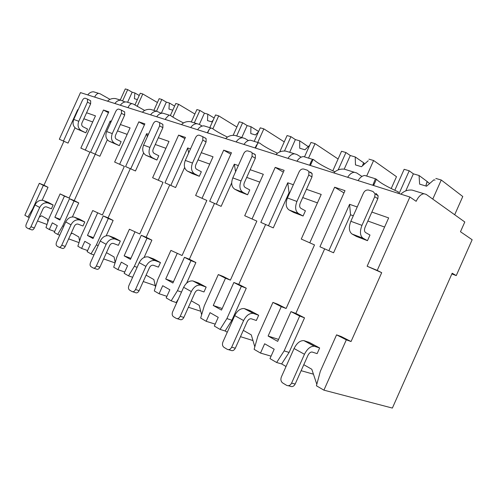 <?xml version="1.0" encoding="UTF-8"?>
<svg xmlns="http://www.w3.org/2000/svg" width="497" height="497" viewBox="0 0 497 497"><rect width="100%" height="100%" fill="white"/><g stroke="black" fill="none" stroke-linecap="round" stroke-linejoin="round"><path stroke-width="0.75" d="M381.696 272.673L377.229 270.399L409.895 197.017L416.151 201.316C418.381 196.669 420.984 194.147 423.96 193.749L426.159 194.377L464.801 221.985L460.471 231.732L472.15 239.747L456.252 275.599L452.177 273.213L392.369 408.074L323.914 390.157L346.322 339.83L351.05 341.532L381.696 272.673L367.134 266.23L377.229 270.399M74.997 127.779L68.046 143.111L59.323 139.241L80.483 92.61L409.895 197.017M68.046 143.111L59.323 139.241M89.951 152.163L80.849 148.118L89.951 152.163L69.17 198.048L60.1 193.898L64.448 196.116L54.869 217.276L60.174 219.295M107.333 139.763L99.866 156.257L90.591 152.138L108.843 111.831L103.451 110.03L108.445 112.707M99.866 156.257L90.591 152.138M124.356 166.377L114.645 162.059L124.356 166.377L102.394 214.965L92.722 210.535L102.394 214.965M143.602 152.977L135.476 170.968L125.567 166.57L144.869 123.859L138.818 121.84L144.403 124.877M135.476 170.968L125.567 166.57M163.041 182.356L152.629 177.733L163.041 182.356L139.756 233.981L129.394 229.229L139.756 233.981M184.642 167.464L175.596 187.543L164.954 182.821L185.437 137.396L178.603 135.116L184.89 138.607M175.596 187.543L164.954 182.821M206.845 200.446L195.625 195.476L206.845 200.446L182.07 255.52L170.906 250.395L182.07 255.52M231.689 182.871L221.14 206.348L209.659 201.26L231.465 152.765L223.687 150.169L230.807 154.225M221.14 206.348L209.659 201.26M256.862 221.109L244.71 215.723L256.862 221.109L230.397 280.122L223.221 276.469L218.307 274.561L225.483 278.221L230.397 280.122M289.695 192.879L289.061 192.65L273.275 227.887L260.819 222.37L284.141 170.347L275.208 167.365L283.333 172.148M273.275 227.887L260.819 222.37M314.514 244.922L301.263 239.057L314.514 244.922L286.11 308.482L277.804 304.251L272.928 302.412L281.246 306.655L268.113 336.034L278.562 339.408M353.299 215.779L350.528 214.785L333.568 252.793L319.944 246.767L345.005 190.662L334.643 187.201L343.986 192.948M333.568 252.793L319.944 246.767M63.498 140.962L77.694 109.669L78.116 109.812M77.88 110.34L77.694 109.669M33.082 209.094L32.665 208.939L43.357 185.362L48.016 187.282L42.139 200.235M309.873 242.611L334.643 187.201M306.444 189.295L321.217 194.433L301.263 239.057M268.579 225.57L287.751 182.784L293.348 184.735M252.141 218.792L275.208 167.365M250.177 169.707L263.311 174.279L244.71 215.723M216.4 204.043L234.317 164.184L238.336 165.582M202.105 198.148L223.687 150.169M201.26 152.678L213.039 156.779L195.625 195.476M170.875 185.263L187.686 147.951L190.475 148.926M158.326 180.082L178.603 135.116M158.344 137.737L168.999 141.446L152.629 177.733M130.798 168.725L146.634 133.662L148.454 134.296M119.69 164.147L138.818 121.84M120.386 124.53L130.09 127.903L114.645 162.059M95.244 154.058L110.222 120.988L111.26 121.349M85.354 149.976L103.451 110.03M86.577 112.763L95.467 115.857L80.849 148.118M371.862 212.064L388.66 217.91L367.134 266.23M328.964 250.488L349.584 204.31L357.231 206.969M281.246 306.655L286.11 308.482M324.566 249.072L295.827 313.421L290.975 311.613L277.686 341.364L268.113 336.034M47.861 221.91L47.464 219.14L41.593 215.804L39.244 217.164M48.016 187.282L43.972 185.226L63.858 141.384M83.856 118.771L92.703 121.958M73.755 119.429L78.774 121.28L87.466 102.109L87.509 99.114L85.192 98.232C84.155 98.083 83.21 98.816 82.372 100.431L73.755 119.429C72.301 123.554 73.146 126.636 76.283 128.673L85.832 132.836L87.547 129.046L83.024 126.772C81.719 125.915 81.371 124.629 81.98 122.902L90.64 103.805L90.678 100.816L90.268 100.549M30.951 226.744L34.349 227.968L43.046 208.777C43.879 207.255 45.028 206.628 46.494 206.901L51.402 208.802L53.129 204.994L48.377 202.447L43.177 200.421C39.698 199.794 36.971 201.279 34.995 204.876L26.335 223.973C25.67 225.669 25.732 226.868 26.521 227.564L28.254 228.62C29.205 228.987 30.106 228.359 30.951 226.744L39.685 207.479L34.995 204.876M79.539 241.039L78.855 236.963L72.289 233.242L70.841 234.025M59.733 235.168L57.671 234.422L62.721 225.905L74.003 200.987L78.743 202.925L72.413 216.916M78.743 202.925L74.233 200.626L95.194 154.331M117.509 130.885L127.17 134.364M106.656 131.525L112.272 133.594L121.454 113.304L121.479 110.166L118.833 109.129C117.677 108.955 116.652 109.719 115.758 111.427L106.656 131.525C105.109 135.886 105.929 139.11 109.11 141.21L119.317 145.658L121.131 141.645L116.54 139.322C115.217 138.433 114.882 137.079 115.534 135.259L124.679 115.049L124.691 111.924L124.182 111.583M61.752 245.226L65.225 246.444L74.413 226.135C75.289 224.52 76.476 223.843 77.973 224.104L82.974 226.011L84.794 221.985L79.489 219.134L74.19 217.102C70.624 216.499 67.809 218.108 65.734 221.923L56.583 242.126C55.888 243.921 55.987 245.207 56.869 245.978L58.814 247.152C59.87 247.574 60.851 246.928 61.752 245.226L70.984 224.83L65.734 221.923M115.167 262.546L114.074 256.968L106.687 252.774L106.321 252.961M93.945 254.949L90.97 253.899L96.381 244.903L108.315 218.481L113.136 220.432L106.203 235.789M113.136 220.432L108.079 217.854L130.239 168.806M155.294 144.49L165.905 148.311M143.577 145.093L149.901 147.423L159.636 125.878L159.649 122.604L156.586 121.361C155.288 121.156 154.163 121.958 153.213 123.759L143.577 145.093C141.918 149.715 142.701 153.107 145.919 155.269L156.878 160.04L158.798 155.785L154.157 153.399C152.821 152.486 152.504 151.063 153.2 149.131L162.886 127.679L162.892 124.418L162.246 123.958M96.362 265.988L99.897 267.193L109.638 245.624C110.558 243.909 111.782 243.17 113.31 243.412L118.398 245.313L120.324 241.039L114.353 237.839L108.961 235.802C105.327 235.243 102.413 236.988 100.226 241.045L90.541 262.497C89.808 264.41 89.945 265.789 90.945 266.647L93.138 267.976C94.324 268.461 95.399 267.796 96.362 265.988L106.141 244.325L100.226 241.045M155.53 286.918L153.871 279.569L146.099 275.158M132.637 277.27L128.518 275.86L134.333 266.33L147.006 238.212L151.889 240.157L144.087 257.465M151.889 240.157L146.168 237.243L169.676 185.095M198.017 159.872L209.746 164.097M185.294 160.425L192.476 163.066L202.819 140.104L202.844 136.712L199.26 135.19C197.8 134.942 196.557 135.78 195.532 137.7L185.294 160.425C183.517 165.346 184.244 168.918 187.468 171.148L192.146 173.546L199.303 176.28L201.341 171.751L196.675 169.315C195.34 168.377 195.041 166.874 195.793 164.818L206.087 141.956L206.106 138.582L205.261 137.942M135.526 289.49L139.117 290.664L149.473 267.666C150.448 265.839 151.709 265.031 153.262 265.243L158.413 267.119L160.456 262.571L153.691 258.937L148.236 256.924C144.534 256.421 141.527 258.334 139.222 262.664L128.922 285.52C128.151 287.564 128.338 289.061 129.475 290.018L131.966 291.528C133.314 292.093 134.501 291.41 135.526 289.49L145.932 266.386L139.222 262.664M201.639 314.763L199.198 305.307L191.295 300.822M176.696 302.748L171.173 300.815L177.46 290.677L190.966 260.621L195.886 262.553L186.642 283.116M178.411 298.933L176.218 302.468M195.886 262.553L189.369 259.235L214.393 203.565M246.717 177.404L259.794 182.113M232.807 177.895L241.026 180.914L252.072 156.325L252.141 152.883L251.022 151.958L247.885 150.945C246.22 150.647 244.835 151.523 243.735 153.579L232.807 177.895C230.888 183.144 231.54 186.915 234.752 189.208L239.43 191.643L247.599 194.774L249.774 189.929L245.12 187.45C243.791 186.481 243.53 184.896 244.344 182.697L255.328 158.226L255.39 154.803L254.271 153.877M180.218 316.297L183.84 317.428L194.892 292.801C195.93 290.838 197.228 289.944 198.8 290.13L203.975 291.956L206.162 287.086L198.427 282.936L192.935 280.967C189.189 280.538 186.089 282.65 183.642 287.297L172.652 311.756C171.838 313.942 172.086 315.583 173.397 316.664L176.249 318.397C177.783 319.055 179.106 318.353 180.218 316.297L191.333 291.559L183.642 287.297M254.818 346.869L251.296 334.897L243.306 330.356M227.272 332.232L225.11 330.971L220.059 329.405L226.899 318.583L241.356 286.315L246.263 288.198L231.913 320.23L225.11 330.971M246.263 288.198L238.771 284.383L265.528 224.687M302.741 197.576L317.446 202.869M287.421 197.968L296.926 201.459L308.767 175L308.935 171.658L307.419 170.235L303.797 169.061C301.878 168.7 300.318 169.62 299.132 171.825L287.421 197.968C285.334 203.602 285.874 207.591 289.037 209.945L293.652 212.412L303.077 216.015L305.413 210.809L300.822 208.299C299.523 207.305 299.312 205.628 300.188 203.267L311.973 176.944L312.135 173.621L310.613 172.198M231.683 347.179L235.305 348.223L247.164 321.733C248.264 319.608 249.6 318.614 251.178 318.751L256.334 320.49L258.676 315.26L249.755 310.47L244.275 308.581C240.511 308.258 237.324 310.6 234.721 315.614L222.929 341.93C222.078 344.278 222.407 346.074 223.923 347.31L227.228 349.316C228.999 350.099 230.484 349.385 231.683 347.179L243.611 320.546L234.721 315.614M367.867 221.022L384.585 227.042M351.05 341.532L341.315 336.581L336.562 334.854L346.322 339.83M316.819 384.311L311.799 369.259L303.797 364.711M286.179 366.19L285.75 366.326L281.644 363.934L276.636 362.506L284.135 350.894L299.691 316.055L304.524 317.85L289.092 352.423L281.644 363.934M304.524 317.85L295.827 313.421M350.845 221.277L361.959 225.365L374.732 196.725L375.061 193.799L372.992 191.482L368.762 190.109C366.525 189.668 364.761 190.637 363.462 193.01L350.845 221.277C348.565 227.359 348.95 231.596 352 233.994L356.486 236.466L367.476 240.672L369.985 235.044L365.55 232.528C364.301 231.515 364.158 229.732 365.121 227.185L377.819 198.707L378.142 195.799L376.08 193.488M291.596 383.125L295.175 384.051L307.96 355.374C309.134 353.069 310.501 351.957 312.066 352.019L317.129 353.628L319.652 347.968L309.246 342.383L303.853 340.619C300.107 340.451 296.839 343.079 294.062 348.515L281.358 376.981C280.457 379.522 280.886 381.51 282.65 382.938L286.539 385.293C288.602 386.231 290.285 385.504 291.596 383.125L304.462 354.28L294.062 348.515M34.349 227.968C33.504 229.577 32.609 230.198 31.653 229.831L28.609 228.744M53.129 204.994L47.911 202.969C44.419 202.341 41.673 203.845 39.685 207.479M85.832 132.836L81.297 130.587C78.147 128.543 77.308 125.437 78.774 121.28M65.225 246.444C64.33 248.14 63.349 248.78 62.287 248.363L59.249 247.307M84.794 221.985L79.483 219.947C75.904 219.351 73.071 220.979 70.984 224.83M119.317 145.658L114.714 143.353C111.527 141.241 110.713 137.992 112.272 133.594M99.897 267.193C98.94 268.995 97.866 269.654 96.673 269.169L93.684 268.163M120.324 241.039L114.925 239.007C111.278 238.454 108.346 240.231 106.141 244.325M156.878 160.04L152.225 157.679C149.007 155.505 148.23 152.088 149.901 147.423M139.117 290.664C138.091 292.578 136.905 293.255 135.557 292.69L132.662 291.758M160.456 262.571L154.996 260.558C151.287 260.068 148.268 262.006 145.932 266.386M199.303 176.28L194.625 173.875C191.395 171.639 190.68 168.036 192.476 163.066M183.84 317.428C182.734 319.472 181.411 320.167 179.877 319.503L177.162 318.676M206.162 287.086L200.67 285.129C196.918 284.713 193.805 286.856 191.333 291.559M247.599 194.774L242.927 192.333C239.722 190.028 239.088 186.22 241.026 180.914M235.305 348.223C234.112 350.422 232.627 351.13 230.863 350.348L228.458 349.664M258.676 315.26L253.209 313.383C249.438 313.079 246.239 315.471 243.611 320.546M303.077 216.015L298.473 213.548C295.33 211.188 294.808 207.162 296.926 201.459M295.175 384.051C293.87 386.417 292.186 387.138 290.13 386.206L288.248 385.728M319.652 347.968L314.284 346.229C310.544 346.086 307.27 348.77 304.462 354.28M367.476 240.672L363.021 238.206C359.996 235.802 359.642 231.521 361.959 225.365M64.448 196.116L69.17 198.048M74.003 200.987L69.505 198.694L74.233 200.626M69.505 198.694L59.839 220.041L54.869 217.276M43.357 185.362L39.331 183.312L43.972 185.226M108.315 218.481L103.264 215.909L108.079 217.854M147.006 238.212L141.297 235.298L146.168 237.243M190.966 260.621L184.455 257.303L189.369 259.235M241.356 286.315L233.863 282.495L238.771 284.383M299.691 316.055L290.975 311.613M29.261 217.512L27.931 217.021L32.665 208.939M27.931 217.021L24.85 215.22L39.331 183.312M336.562 334.854L320.317 371.321L316.421 385.778L323.914 390.157M57.671 234.422L54.235 232.41L57.292 225.663L52.34 222.842L49.315 229.533L45.979 227.583L49.085 218.208L60.1 193.898M97.598 213.02L87.466 235.429L93.038 238.535L103.264 215.909M90.97 253.899L87.118 251.644L90.348 244.493L84.794 241.331L81.595 248.413L77.855 246.226L81.086 236.274L92.722 210.535M134.892 232.031L124.144 255.856L130.444 259.366L141.297 235.298M128.518 275.86L124.157 273.313L127.586 265.702L121.318 262.13L117.919 269.66L113.701 267.193L117.05 256.576L129.394 229.229M177.162 253.588L165.725 279.016L172.9 283.01L184.455 257.303M171.173 300.815L166.197 297.902L169.856 289.776L162.712 285.713L159.096 293.746L154.3 290.944L157.779 279.569L170.906 250.395M225.483 278.221L213.256 305.487L221.5 310.078L233.863 282.495M220.059 329.405L214.331 326.057L218.239 317.341L210.032 312.663L206.168 321.286L200.664 318.061L204.279 305.817L218.307 274.561M276.636 362.506L269.983 358.61L274.182 349.205L264.652 343.775L260.503 353.069L254.116 349.329L257.875 336.071L272.928 302.412M47.01 224.47L37.517 220.966M54.658 231.478L49.315 229.533M79.029 242.611L68.654 238.858M87.609 250.55L81.595 248.413M115.049 262.932L103.637 258.912M124.741 272.014L117.919 269.66M155.238 285.626L143.229 281.532M166.905 296.342L159.096 293.746M200.738 311.265L188.413 307.239M215.195 324.131L206.168 321.286M252.948 340.532L240.473 336.68M271.076 356.163L260.503 353.069M313.445 374.185L301.132 370.694M286.073 366.419L285.75 366.326M456.252 275.599L451.866 273.915M347.664 177.292C349.683 174.112 351.919 172.434 354.38 172.279L356.66 172.931L361.928 176.435M373.29 183.983L374.067 184.499M87.789 94.927C89.342 92.771 91.268 91.728 93.579 91.802L100.077 93.771L109.999 99.357M94.654 97.101C95.722 94.871 97.021 93.616 98.549 93.337M416.2 191.351L412.143 190.096C407.714 189.692 403.968 191.047 400.905 194.165M118.46 99.45L115.466 98.555C112.223 98.201 109.582 99.077 107.545 101.189M114.882 103.513C116.491 101.251 118.466 100.152 120.814 100.208L125.033 101.966M127.99 107.669C129.071 105.302 130.357 103.948 131.835 103.606L133.314 104.028L144.646 110.452M120.33 105.24C121.951 102.96 123.933 101.842 126.294 101.897L131.835 103.606M154.008 110.446L150.715 109.433C147.317 109.067 144.54 109.999 142.378 112.229M150.597 114.832C152.275 112.434 154.306 111.247 156.698 111.278L161.351 113.304M165.29 119.491L165.973 118.174L169.042 115.087L170.459 115.49C173.354 117.547 177.702 120.025 183.505 122.927M156.698 116.77C158.388 114.341 160.432 113.142 162.83 113.173L169.042 115.087M193.687 122.691L190.258 121.635C186.698 121.262 183.766 122.256 181.467 124.623M190.724 127.555C192.476 124.995 194.569 123.716 196.998 123.716L199.309 124.393L202.173 126.07M207.317 132.811L209.256 129.295L210.927 128.015L212.244 128.381C215.356 130.736 220.407 133.631 227.402 137.066M197.613 129.736C199.378 127.151 201.478 125.853 203.913 125.847L210.927 128.009M238.51 136.52L234.938 135.42C231.186 135.035 228.086 136.103 225.638 138.62M236.143 141.949C237.976 139.21 240.126 137.818 242.586 137.781L244.903 138.458L248.388 140.564M255.023 147.932L257.881 142.943L259.602 142.993C262.888 145.702 268.815 149.1 277.394 153.2M243.971 144.428C245.816 141.657 247.972 140.253 250.438 140.204L258.415 142.664M289.54 152.268L285.806 151.119C281.855 150.721 278.568 151.871 275.941 154.561M287.968 158.375C289.894 155.431 292.087 153.908 294.559 153.815L296.877 154.492L301.145 157.176M309.643 165.246C310.762 162.097 311.787 160.158 312.719 159.419L313.725 159.686C317.098 162.811 324.15 166.843 334.866 171.776M296.951 161.221C298.883 158.239 301.089 156.698 303.561 156.592L312.719 159.419M348.161 170.359L344.266 169.154C340.091 168.75 336.587 169.999 333.76 172.888M372.812 185.263L375.415 178.771L376.409 179.249C379.559 182.48 386.908 186.717 398.451 191.96L397.892 193.215M358.07 180.591C360.101 177.367 362.344 175.665 364.798 175.491L375.415 178.765M256.235 145.31L256.694 145.59M310.532 163.091L311.24 163.538M122.697 100.68L127.704 89.622L132.165 92.2L127.661 102.165M120.255 100.034L125.281 88.926L127.704 89.622M134.898 105.06L140.247 93.237L142.782 93.97L157.419 102.5M137.153 106.414L142.782 93.97M137.377 99.586L134.401 98.698L134.886 92.989L139.222 95.499M134.886 92.989L132.165 92.2M399.054 193.582L409.217 170.775L413.374 173.838L405.776 190.891M394.798 190.283L404.142 169.309L409.217 170.775M435.819 178.442L441.255 180.007L462.775 196.52L454.68 214.754M432.769 199.098L441.255 180.007M435.068 180.138L433.924 179.802L426.563 186.213L419.617 184.132L419.064 175.491L427.091 181.448L425.904 186.021M419.064 175.491L413.374 173.838M429.588 183.579L427.091 181.448M156.518 111.222L161.836 99.462L166.34 102.121L161.301 113.273M153.865 110.377L159.146 98.686L161.836 99.462M170.396 115.447L175.801 103.488L178.628 104.302L194.886 114.012M172.857 117.087L178.628 104.302M172.956 109.794L172.621 110.148L168.955 109.048L169.353 102.997L174.615 106.109M169.353 102.997L166.34 102.121M194.29 122.877L199.9 110.433L204.422 113.173L199.353 124.418M191.364 121.827L196.893 109.57L199.9 110.433M209.809 127.667L215.543 114.944L218.711 115.857L236.876 127.027M212.865 128.847L218.711 115.857M213.17 120.212L211.604 121.821L207.504 120.597L207.796 114.155L214.157 118.019M207.796 114.155L204.422 113.173M236.758 135.799L242.623 122.753L247.133 125.573L241.766 137.526M233.136 135.346L239.237 121.777L242.623 122.753M254.184 141.359L260.26 127.835L263.845 128.866L284.247 141.869M257.738 142.459L263.845 128.866M258.421 131.941L255.402 134.942L250.78 133.556L250.935 126.679L258.614 131.506M250.935 126.679L247.133 125.573M284.477 151.038L290.919 136.669L295.38 139.582L289.67 152.312M279.743 151.914L287.08 135.563L290.919 136.669M304.568 156.717L310.96 142.453L315.036 143.627L338.09 159.003M308.538 158.133L315.036 143.627M309.712 145.236L304.953 149.783L299.71 148.218L299.685 140.831L308.246 146.64M299.685 140.831L295.38 139.582M338.177 169.899L345.943 152.536L350.292 155.524L344.204 169.148M332.804 170.825L341.551 151.268L345.943 152.536M368.917 159.158L373.601 160.506L396.488 176.702L391.207 188.543M366.718 175.938L373.601 160.506M368.221 160.73L361.481 166.719L355.473 164.917L355.218 156.953L363.655 162.78L362.412 165.868M355.218 156.953L350.292 155.524M364.674 163.793L363.655 162.78M350.528 214.785L349.584 204.31M289.092 352.423L284.135 350.894M63.753 226.29L62.721 225.905M110.651 122.709L110.222 120.988M98.189 245.568L96.381 244.903M147.336 136.768L146.634 133.662M137.122 267.324L134.333 266.33M188.68 152.914L187.686 147.951M181.498 292.068L177.46 290.677M235.59 171.701L234.317 164.184M231.913 320.23L226.899 318.583M289.061 192.65L287.751 182.784M87.466 235.429L93.436 237.659M124.144 255.856L130.91 258.328M165.725 279.016L173.459 281.756M213.256 305.487L222.19 308.531M48.408 203.136L43.674 200.589M87.466 102.109L90.64 103.805M76.283 128.673L81.297 130.587M79.986 220.115L74.693 217.27M121.454 113.304L124.679 115.049M109.11 141.21L114.714 143.353M115.434 239.175L109.477 235.969M159.636 125.878L162.886 127.679M145.919 155.269L152.225 157.679M155.518 260.72L148.758 257.086M202.819 140.104L206.087 141.956M187.468 171.148L194.625 173.875M201.192 285.284L193.463 281.122M252.072 156.325L255.328 158.226M234.752 189.208L242.927 192.333M253.731 313.526L244.804 308.724M308.767 175L311.973 176.944M289.037 209.945L298.473 213.548M314.8 346.359L304.369 340.756M374.732 196.725L377.819 198.707M352 233.994L363.021 238.206M47.911 202.969L43.177 200.421M87.509 99.114L90.678 100.816M79.483 219.947L74.19 217.102M121.479 110.166L124.691 111.924M114.925 239.007L108.961 235.802M159.649 122.604L162.892 124.418M154.996 260.558L148.236 256.924M202.844 136.712L206.106 138.582M200.67 285.129L192.935 280.967M252.141 152.883L255.39 154.803M253.209 313.383L244.275 308.581M308.935 171.658L312.135 173.621M314.284 346.229L303.853 340.619M375.061 193.799L378.142 195.799M423.96 193.749L412.143 190.096M120.814 100.208L115.466 98.555M156.698 111.278L150.715 109.433M196.998 123.716L190.258 121.635M242.586 137.781L234.938 135.42M294.559 153.815L285.806 151.119M354.38 172.279L344.266 169.154M373.614 185.518L376.409 179.249M426.14 184.412L427.277 181.852M165.364 119.516L165.973 118.174M207.628 132.91L209.256 129.295M255.564 148.106L257.881 142.943M310.377 165.476L313.116 159.351M362.443 165.836L363.742 162.935"/></g></svg>
